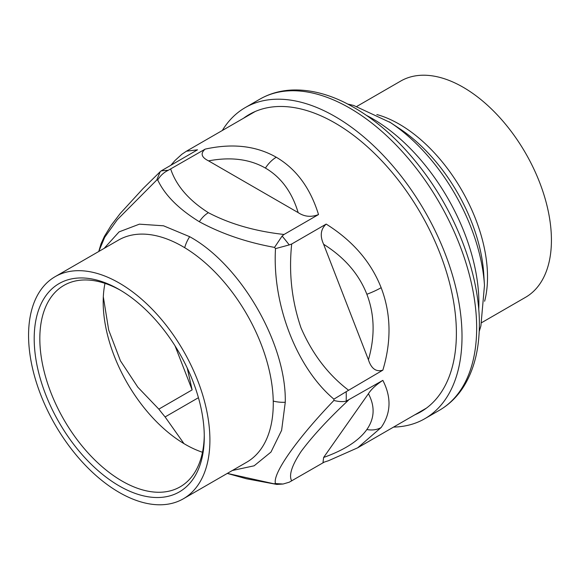 <?xml version="1.0" encoding="UTF-8"?>
<svg xmlns="http://www.w3.org/2000/svg" width="580" height="580" viewBox="0 0 580 580"><rect width="100%" height="100%" fill="white"/><g stroke="black" fill="none" stroke-linecap="round" stroke-linejoin="round"><path stroke-width="0.87" d="M393.552 427.09A179.604 103.697 -120 0 0 424.821 418.695A179.604 103.697 -120 0 0 452.349 274.775A179.604 103.697 -120 0 0 335.022 116.507A179.604 103.697 -120 0 0 245.217 107.612A179.604 103.697 -120 0 0 222.314 130.493M414.794 414.83A171.637 99.1 -120 0 0 420.841 411.8A171.637 99.1 -120 0 0 447.151 274.26A171.637 99.1 -120 0 0 335.022 123.011A171.637 99.1 -120 0 0 249.197 114.514A171.637 99.1 -120 0 0 243.556 118.226M198.418 397.706L165.104 416.94A167.257 96.57 60 0 1 158.826 409.125L137.844 387.208L120.437 360.825L108.692 330.042L103.312 296.822M187.224 367.995L192.132 389.89L158.826 409.125M183.976 443.627L165.104 416.94M175.051 345.876L192.132 389.89M104.146 248.378L119.074 231.884L139.388 224.163L163.531 225.801L189.667 236.691C240.751 264.661 286.578 344.041 285.266 402.266L281.619 430.338L270.976 452.074L254.127 465.805L232.377 470.489M265.423 168.077C281.061 177.219 291.972 192.06 298.163 212.613L208.546 160.87C230.724 156.701 249.683 159.101 265.423 168.077A23.896 13.797 -60 0 1 276.283 157.245C296.25 168.94 310.322 188.043 318.514 214.556L284.033 234.472L282.119 236.06A171.238 98.868 60 0 1 289.231 244.912L275.507 248.624C272.158 304.565 296.815 368.09 333.913 399.149L346.188 391.688A171.238 98.868 60 0 1 346.188 401.179C342.736 401.925 338.647 401.686 333.913 400.461C296.808 438.995 272.165 474.056 275.507 483.553L283.069 484.024L289.246 482.205L324.227 462.122M289.231 244.912L291.696 244.006L326.185 224.09C352.669 240.722 370.99 261.928 381.147 287.695C391.029 313.57 391.594 341.055 382.851 370.149L346.188 391.688M282.112 236.06L274.529 247.399C246.623 242.346 221.56 233.783 199.339 221.734A19.909 11.498 -60 0 1 208.394 212.7C229.956 224.003 255.171 231.261 284.033 234.472M98.767 251.481L104.697 237.285L117.312 219.682L156.738 180.047L160.232 171.666L161.095 170.94A171.238 98.868 60 0 1 168.229 170.31C163.872 172.391 160.37 175.609 157.716 179.959C164.829 195.119 178.705 209.039 199.339 221.734M168.229 170.31L205.175 149.118C232.471 143.1 256.171 145.805 276.283 157.245M170.984 165.126L174.979 160.537L181.808 154.309L186.434 151.206L197.512 149.807L161.095 170.94M283.069 484.024L276.841 484.43L227.302 473.411L246.355 478.754L276.841 484.43M346.188 401.179L382.851 380.371C391.594 397.51 391.029 413.228 381.147 427.518L357.671 447.811L426.481 408.081M381.147 427.518A23.896 18.843 35.1 0 1 366.864 429.526C358.933 440.67 344.52 449.978 323.625 457.461L323.002 462.507L328.476 460.73L357.671 447.811M323.625 457.461L368.43 393.711C371.309 389.216 376.115 384.765 382.851 380.371M381.147 287.695A23.896 5.046 -21.2 0 1 366.864 294.27C374.622 314.527 375.144 336.356 368.43 359.767C371.309 368.699 376.115 372.157 382.851 370.149M368.43 359.767L323.625 244.281C319.79 235.908 320.638 229.18 326.185 224.09M298.163 212.613C304.399 216.761 311.185 217.413 318.514 214.556M208.546 160.87C201.354 157.274 200.231 153.352 205.175 149.118M183.352 498.786L246.71 462.209A128.231 74.037 -120 0 0 266.365 359.455A128.231 74.037 -120 0 0 182.599 246.456A128.231 74.037 -120 0 0 118.479 240.106L55.122 276.682A128.231 74.037 -120 0 0 35.467 379.436A128.231 74.037 -120 0 0 119.234 492.435A128.231 74.037 -120 0 0 183.352 498.786A128.231 74.037 -120 0 0 203.007 396.031A128.231 74.037 -120 0 0 119.234 283.033A128.231 74.037 -120 0 0 55.122 276.682M104.98 283.373A116.283 67.135 -120 0 0 185.411 444.476A116.283 67.135 -120 0 0 202.485 452.262M119.234 485.931A120.27 69.433 -120 0 0 204.276 436.841A120.27 69.433 -120 0 0 119.241 289.536A120.27 69.433 -120 0 0 119.234 289.536A120.27 69.433 -120 0 0 34.198 338.64A120.27 69.433 -120 0 0 119.234 485.931M120.654 290.37A116.283 67.135 -120 0 0 63.909 285.404A116.283 67.135 -120 0 0 46.088 378.588A116.283 67.135 -120 0 0 122.054 481.059A116.283 67.135 -120 0 0 180.191 486.816A116.283 67.135 -120 0 0 204.269 435.188M481.733 322.611L525.567 297.301A124.845 72.079 -120 0 0 544.707 197.258A124.845 72.079 -120 0 0 463.145 87.246A124.845 72.079 -120 0 0 400.722 81.062L356.888 106.372M259.862 99.158C269.512 93.634 280.176 90.596 291.856 90.038C308.654 89.371 326.083 93.431 344.136 102.225C373.158 116.689 399.591 139.758 423.414 171.434C460.513 220.683 482.676 284.99 478.993 335.001C477.695 354.75 472.736 371.715 464.109 385.903C457.685 396.299 449.464 404.412 439.459 410.248A179.604 103.697 -120 0 0 439.466 410.241A179.604 103.697 -120 0 0 466.994 266.321A179.604 103.697 -120 0 0 349.66 108.054A179.604 103.697 -120 0 0 259.862 99.158L245.217 107.612M273.245 401.07A23.896 13.797 -0 0 0 285.266 402.266M184.694 247.696A23.896 13.797 -60 0 1 189.667 236.691M333.913 399.149A166.583 96.178 60 0 1 333.913 400.461M291.696 244.006C288.659 272.832 291.755 300.759 300.984 327.794C312.257 353.822 328.055 374.578 348.363 390.064M274.529 247.399A166.583 96.178 60 0 1 275.507 248.624M156.738 180.047A166.583 96.178 60 0 1 157.716 179.959M170.687 169.034C176.248 185.694 188.812 200.252 208.394 212.7M275.507 483.553A166.583 96.178 60 0 1 274.529 483.64M348.363 400.28C328.244 419.13 312.533 436.131 301.238 451.298C291.798 465.493 288.623 475.361 291.696 480.907M366.864 429.526C374.622 418.354 375.144 406.413 368.43 393.711M366.864 294.27C358.933 274.086 344.52 257.426 323.625 244.281M484.626 301.252A124.845 72.079 -120 0 0 399.236 124.142A124.845 72.079 -120 0 0 376.833 114.543M483.771 274.166L483.763 274.123A128.644 74.276 -120 0 0 483.763 274.079A128.644 74.276 -120 0 0 399.903 128.854A128.644 74.276 -120 0 0 399.896 128.854L390.507 122.612M483.763 274.115L484.474 285.375A144.137 83.215 -120 0 0 484.474 285.324A144.137 83.215 -120 0 0 390.507 122.619A144.137 83.215 -120 0 0 390.5 122.612A144.137 83.215 -120 0 0 389.325 121.836M478.732 309.531A150.532 86.913 -120 0 0 372.44 118.639A150.532 86.913 -120 0 0 366.719 115.514M439.466 410.241L424.821 418.695M98.731 251.51L101.058 243.723L104.4 236.386L111.324 225.134L120.263 213.454L143.122 188.493L160.232 171.666M186.434 151.206L255.243 111.483M347.848 104.096L353.604 105.437L390.5 122.612M479.182 331.593L480.9 325.916L484.474 285.375"/></g></svg>
